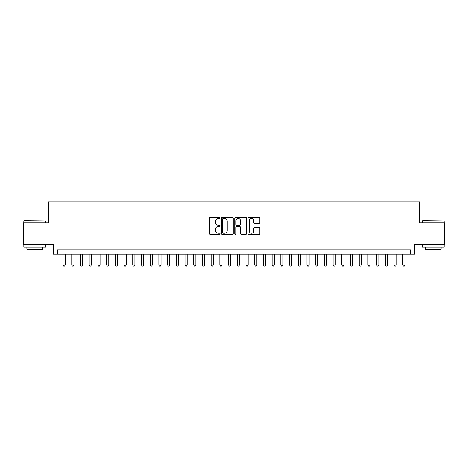 <?xml version="1.0" encoding="UTF-8"?>
<svg xmlns="http://www.w3.org/2000/svg" width="468" height="468" viewBox="0 0 468 468"><rect width="100%" height="100%" fill="white"/><g stroke="black" fill="none" stroke-linecap="round" stroke-linejoin="round"><path stroke-width="0.7" d="M220.059 217.901A0.597 0.597 0 0 0 219.463 217.304L210.378 217.304A0.854 0.854 0 0 0 209.524 218.158L209.524 233.55A0.854 0.854 0 0 0 210.378 234.404L219.463 234.404A0.597 0.597 0 0 0 220.059 233.807A0.597 0.597 0 0 0 219.463 233.21L218.287 233.21A2.738 2.738 0 0 1 215.549 230.472L215.549 229.191A2.738 2.738 0 0 1 218.287 226.453L219.463 226.453A0.597 0.597 0 0 0 220.059 225.857A0.597 0.597 0 0 0 219.463 225.254L218.287 225.254A2.738 2.738 0 0 1 215.549 222.522L215.549 221.235A2.738 2.738 0 0 1 218.287 218.503L219.463 218.503A0.597 0.597 0 0 0 220.059 217.901M258.991 223.33A0.854 0.854 0 0 0 259.845 222.475L259.845 218.158A0.854 0.854 0 0 0 258.991 217.304L248.9 217.304A0.854 0.854 0 0 0 248.046 218.158L248.046 233.55A0.854 0.854 0 0 0 248.9 234.404L258.991 234.404A0.854 0.854 0 0 0 259.845 233.55L259.845 228.337A0.854 0.854 0 0 0 258.991 227.477L254.674 227.477A0.854 0.854 0 0 0 253.814 228.337L253.814 230.923A2.287 2.287 0 0 1 251.527 233.21A2.287 2.287 0 0 1 249.239 230.923L249.239 220.791A2.287 2.287 0 0 1 251.527 218.503A2.287 2.287 0 0 1 253.814 220.791L253.814 222.475A0.854 0.854 0 0 0 254.674 223.33L258.991 223.33M410.407 254.165L414.765 254.165L414.765 244.583L444.6 244.583L444.6 222.803L419.556 222.803L419.556 201.901L48.444 201.901L48.444 222.803L23.4 222.803L23.4 244.583L53.235 244.583L53.235 254.165L410.407 254.165L410.407 249.813L57.593 249.813L57.593 254.165M233.251 218.158A0.854 0.854 0 0 0 232.397 217.304L222.306 217.304A0.854 0.854 0 0 0 221.452 218.158L221.452 233.55A0.854 0.854 0 0 0 222.306 234.404L232.397 234.404A0.854 0.854 0 0 0 233.251 233.55L233.251 218.158M235.603 217.304L245.694 217.304A0.854 0.854 0 0 1 246.548 218.158L246.548 233.55A0.854 0.854 0 0 1 245.694 234.404L241.377 234.404A0.854 0.854 0 0 1 240.523 233.55L240.523 227.308A0.854 0.854 0 0 0 239.663 226.453L236.802 226.453A0.854 0.854 0 0 0 235.948 227.308L235.948 233.807A0.597 0.597 0 0 1 235.345 234.404A0.597 0.597 0 0 1 234.749 233.807L234.749 218.158A0.854 0.854 0 0 1 235.603 217.304M223.248 218.503A0.597 0.597 0 0 0 222.651 219.1L222.651 232.608A0.597 0.597 0 0 0 223.248 233.21L224.488 233.21A2.738 2.738 0 0 0 227.226 230.472L227.226 221.235A2.738 2.738 0 0 0 224.488 218.503L223.248 218.503M240.523 220.832A2.287 2.287 0 0 0 238.235 218.544A2.287 2.287 0 0 0 235.948 220.832L235.948 224.4A0.854 0.854 0 0 0 236.802 225.254L239.663 225.254A0.854 0.854 0 0 0 240.523 224.4L240.523 220.832M63.04 254.165L63.04 264.97L65.216 264.97L65.216 254.165M65.216 264.97L64.561 266.099L63.689 266.099L63.04 264.97M24.096 220.627L45.612 220.89L24.096 220.627M34.726 247.198L23.833 247.198L23.833 245.021L45.612 245.021L45.612 247.198L34.726 247.198M42.565 247.198L42.565 249.204L26.887 249.204L26.887 247.198M422.645 220.627L444.167 220.89L422.645 220.627M433.274 247.198L422.388 247.198L422.388 245.021L444.167 245.021L444.167 247.198L433.274 247.198M441.113 247.198L441.113 249.204L425.435 249.204L425.435 247.198M71.75 254.165L71.75 264.97L73.926 264.97L73.926 254.165M73.926 264.97L73.271 266.099L72.4 266.099L71.75 264.97M80.461 254.165L80.461 264.97L82.637 264.97L82.637 254.165M82.637 264.97L81.982 266.099L81.116 266.099L80.461 264.97M89.172 254.165L89.172 264.97L91.348 264.97L91.348 254.165M91.348 264.97L90.698 266.099L89.827 266.099L89.172 264.97M97.882 254.165L97.882 264.97L100.058 264.97L100.058 254.165M100.058 264.97L99.409 266.099L98.537 266.099L97.882 264.97M106.593 254.165L106.593 264.97L108.775 264.97L108.775 254.165M108.775 264.97L108.12 266.099L107.248 266.099L106.593 264.97M115.303 254.165L115.303 264.97L117.486 264.97L117.486 254.165M117.486 264.97L116.83 266.099L115.959 266.099L115.303 264.97M124.02 254.165L124.02 264.97L126.196 264.97L126.196 254.165M126.196 264.97L125.541 266.099L124.669 266.099L124.02 264.97M132.731 254.165L132.731 264.97L134.907 264.97L134.907 254.165M134.907 264.97L134.252 266.099L133.38 266.099L132.731 264.97M141.441 254.165L141.441 264.97L143.617 264.97L143.617 254.165M143.617 264.97L142.962 266.099L142.096 266.099L141.441 264.97M150.152 254.165L150.152 264.97L152.328 264.97L152.328 254.165M152.328 264.97L151.679 266.099L150.807 266.099L150.152 264.97M158.863 254.165L158.863 264.97L161.039 264.97L161.039 254.165M161.039 264.97L160.389 266.099L159.518 266.099L158.863 264.97M167.573 254.165L167.573 264.97L169.755 264.97L169.755 254.165M169.755 264.97L169.1 266.099L168.228 266.099L167.573 264.97M176.284 254.165L176.284 264.97L178.466 264.97L178.466 254.165M178.466 264.97L177.811 266.099L176.939 266.099L176.284 264.97M185 254.165L185 264.97L187.177 264.97L187.177 254.165M187.177 264.97L186.521 266.099L185.65 266.099L185 264.97M193.711 254.165L193.711 264.97L195.887 264.97L195.887 254.165M195.887 264.97L195.232 266.099L194.36 266.099L193.711 264.97M202.422 254.165L202.422 264.97L204.598 264.97L204.598 254.165M204.598 264.97L203.943 266.099L203.077 266.099L202.422 264.97M211.132 254.165L211.132 264.97L213.309 264.97L213.309 254.165M213.309 264.97L212.659 266.099L211.788 266.099L211.132 264.97M219.843 254.165L219.843 264.97L222.019 264.97L222.019 254.165M222.019 264.97L221.37 266.099L220.498 266.099L219.843 264.97M228.554 254.165L228.554 264.97L230.736 264.97L230.736 254.165M230.736 264.97L230.081 266.099L229.209 266.099L228.554 264.97M237.264 254.165L237.264 264.97L239.446 264.97L239.446 254.165M239.446 264.97L238.791 266.099L237.919 266.099L237.264 264.97M245.981 254.165L245.981 264.97L248.157 264.97L248.157 254.165M248.157 264.97L247.502 266.099L246.63 266.099L245.981 264.97M254.691 254.165L254.691 264.97L256.868 264.97L256.868 254.165M256.868 264.97L256.212 266.099L255.341 266.099L254.691 264.97M263.402 254.165L263.402 264.97L265.578 264.97L265.578 254.165M265.578 264.97L264.923 266.099L264.057 266.099L263.402 264.97M272.113 254.165L272.113 264.97L274.289 264.97L274.289 254.165M274.289 264.97L273.64 266.099L272.768 266.099L272.113 264.97M280.823 254.165L280.823 264.97L283 264.97L283 254.165M283 264.97L282.35 266.099L281.479 266.099L280.823 264.97M289.534 254.165L289.534 264.97L291.716 264.97L291.716 254.165M291.716 264.97L291.061 266.099L290.189 266.099L289.534 264.97M298.245 254.165L298.245 264.97L300.427 264.97L300.427 254.165M300.427 264.97L299.772 266.099L298.9 266.099L298.245 264.97M306.961 254.165L306.961 264.97L309.137 264.97L309.137 254.165M309.137 264.97L308.482 266.099L307.611 266.099L306.961 264.97M315.672 254.165L315.672 264.97L317.848 264.97L317.848 254.165M317.848 264.97L317.193 266.099L316.321 266.099L315.672 264.97M324.382 254.165L324.382 264.97L326.559 264.97L326.559 254.165M326.559 264.97L325.904 266.099L325.038 266.099L324.382 264.97M333.093 254.165L333.093 264.97L335.269 264.97L335.269 254.165M335.269 264.97L334.62 266.099L333.748 266.099L333.093 264.97M341.804 254.165L341.804 264.97L343.98 264.97L343.98 254.165M343.98 264.97L343.331 266.099L342.459 266.099L341.804 264.97M350.514 254.165L350.514 264.97L352.696 264.97L352.696 254.165M352.696 264.97L352.041 266.099L351.17 266.099L350.514 264.97M359.225 254.165L359.225 264.97L361.407 264.97L361.407 254.165M361.407 264.97L360.752 266.099L359.88 266.099L359.225 264.97M367.942 254.165L367.942 264.97L370.118 264.97L370.118 254.165M370.118 264.97L369.463 266.099L368.591 266.099L367.942 264.97M376.652 254.165L376.652 264.97L378.828 264.97L378.828 254.165M378.828 264.97L378.173 266.099L377.302 266.099L376.652 264.97M385.363 254.165L385.363 264.97L387.539 264.97L387.539 254.165M387.539 264.97L386.884 266.099L386.018 266.099L385.363 264.97M394.074 254.165L394.074 264.97L396.25 264.97L396.25 254.165M396.25 264.97L395.6 266.099L394.729 266.099L394.074 264.97M402.784 254.165L402.784 264.97L404.96 264.97L404.96 254.165M404.96 264.97L404.311 266.099L403.439 266.099L402.784 264.97M23.833 222.803L23.833 220.89M28.8 245.021L28.8 244.583M40.652 245.021L40.652 244.583M45.612 222.803L45.612 220.89M422.388 222.803L422.388 220.89M427.348 245.021L427.348 244.583M439.2 245.021L439.2 244.583M444.167 222.803L444.167 220.89"/></g></svg>
